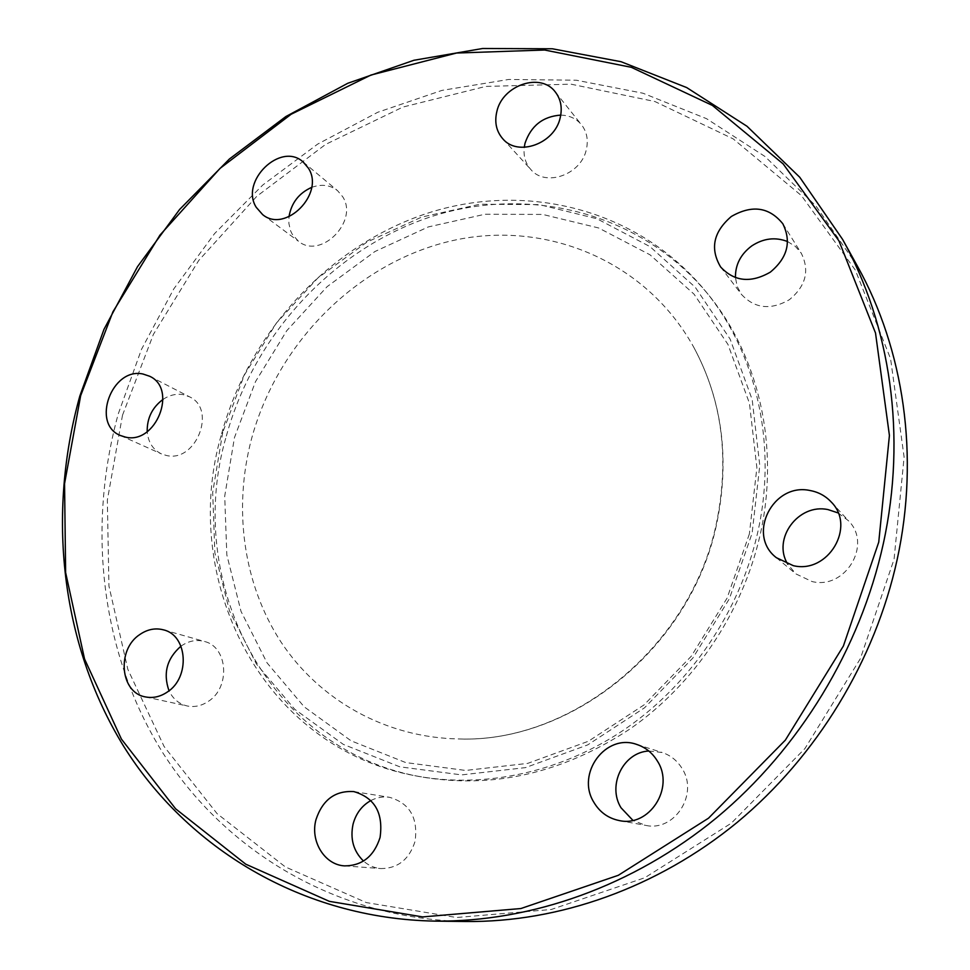 <?xml version="1.0" encoding="UTF-8"?>
<svg xmlns="http://www.w3.org/2000/svg" width="970" height="970" viewBox="0 0 970 970"><rect width="100%" height="100%" fill="white"/><g stroke="black" fill="none" stroke-linecap="round" stroke-linejoin="round"><path stroke-width="0.73" stroke-dasharray="4.85 3.64" d="M838.116 512.936L848.35 520.647C872.563 544.388 845.513 589.857 812.108 581.563L795.885 573.9L787.725 564.14M648.797 751.01L662.122 752.49C670.61 755.29 677.278 760.65 682.104 768.543C698.946 794.151 674.453 832.102 645.486 825.337L632.901 820.353M370.892 800.541C376.869 797.425 383.089 796.346 389.552 797.316C409.776 803.233 418.276 817.928 415.063 841.378C409.304 859.384 397.93 868.453 380.98 868.574C374.408 868.029 368.576 865.519 363.495 861.045M180.978 646.178L181.438 645.85C188.81 640.855 196.449 639.388 204.355 641.449C227.78 646.663 230.775 687.257 208.417 701.322C201.59 705.881 194.509 707.433 187.174 705.966C178.989 703.99 172.939 698.921 169.023 690.773M163.021 399.397C169.507 395.117 176.176 393.517 183.051 394.632L189.429 396.779C217.122 409.049 196.037 462.993 166.367 455.463L161.456 453.911C152.945 449.704 148.192 442.284 147.197 431.674M311.649 187.38C321.494 183.815 330.127 184.906 337.548 190.654L342.604 196.607C359.13 221.221 320.585 259.936 298.421 241.227L292.2 234.182L290.6 230.836L288.866 223.379L288.987 216.722M787.567 241.554L795.364 246.404L801.293 253.267C809.841 270.618 805.864 286.114 789.35 299.73C770.665 310.376 754.721 308.63 741.529 294.468L737.224 286.55L735.442 277.614M560.757 115.103C569.414 115.345 576.338 118.582 581.551 124.839C586.886 131.835 588.475 140.092 586.329 149.598C581.151 174.77 545.395 187.319 530.808 169.495C525.485 163.421 523.303 156.037 524.249 147.343M749.373 533.924L727.1 598.09L691.246 656.278L644.007 704.935L588.341 741.274L527.692 763.39L465.661 770.447L405.763 762.578L351.079 740.813L304.192 706.839L267.053 662.862L241.009 611.355L226.822 554.901L224.713 496.131L234.461 437.579L255.486 381.671L286.793 330.661L327.12 286.659L374.905 251.533L428.243 226.944L484.976 214.249L542.654 214.418L598.611 227.962L650.021 254.795L694.023 294.128L727.936 344.399L749.446 403.277L756.879 467.673L749.373 533.924M716.321 525.558C690.47 647.354 571.985 742.923 459.295 738.958C385.551 737.818 319.445 700.025 281.118 642.201C243.082 584.001 233.079 508.535 251.533 438.828C277.238 343.683 355.638 264.07 449.122 241.409C542.363 218.844 644.468 258.59 693.647 347.042C722.614 400.804 730.168 460.313 716.321 525.558M221.645 433.736C249.423 332.176 328.939 245.701 427.176 213.327C525.219 181.341 637.581 208.392 705.481 291.121C756.576 353.201 777.867 445.169 757.4 533.779C739.673 611.1 691.452 682.722 627.129 727.682C562.564 772.314 484.745 788.937 415.633 775.842C261.742 747.918 178.577 579.308 221.645 433.736M226.337 436.063C253.946 334.953 333.122 248.89 430.971 216.734C528.614 184.967 640.515 211.993 708.136 294.383C759.013 356.22 780.232 447.74 759.898 535.889C742.28 612.81 694.314 684.056 630.306 728.761C562.418 773.429 492.239 789.386 419.767 776.63C266.52 748.84 183.512 580.981 226.337 436.063M122.499 415.221L153.405 334.359L198.729 260.469L256.795 196.304L325.653 144.384L402.902 107.064L485.776 86.415L571.015 84.172L654.871 101.51L733.174 138.868L801.475 195.649L855.297 270.036L890.581 358.742L904.113 457.125L894.061 559.29L860.354 658.666L804.882 748.61L731.331 823.166L644.795 877.741L551.19 909.508L456.53 917.511L366.345 902.585L285.338 866.913L217.086 813.648L164.088 746.488L127.834 669.324L108.931 585.989L107.343 500.156L122.499 415.221M465.673 921.5C336.857 919.16 224.955 851.042 162.548 752.393C100.589 652.943 86.876 527.874 118.243 413.96L141.462 349.418L173.824 288.842L214.576 233.588L262.858 184.943L317.651 144.118L377.791 112.253L441.98 90.392L508.716 79.455L576.338 80.219L642.952 93.217L706.548 118.679L764.978 156.485L816 206.04L857.48 266.265M776.4 557.714L795.885 573.9M636.732 744.439L662.122 752.49M353.868 791.605L389.552 797.316M163.493 629.857L204.355 641.449M149.574 376.227L189.429 396.779M262.615 214.588L298.421 241.227M720.625 266.968L741.529 294.468M502.715 138.71L530.808 169.495M222.724 432.402L212.685 492.457L214.855 552.827L229.502 610.894L256.395 663.965L294.795 709.337L343.307 744.378L399.822 766.821L461.611 774.897L525.4 767.634L587.614 744.948L644.565 707.785L692.81 658.096L729.391 598.72L752.126 533.185L759.777 465.503L752.174 399.579L730.119 339.088L695.272 287.265L649.961 246.598L596.974 218.759L539.308 204.609L479.92 204.233L421.586 217.11L366.805 242.185L317.784 278.05L276.414 323.034L244.294 375.184L222.724 432.402M693.647 347.042C722.42 400.295 729.889 459.61 716.066 524.988C690.191 647.257 570.918 743.105 459.295 738.958M705.481 291.121L708.136 294.383M415.633 775.842L419.767 776.63M555.361 92.053L581.551 124.839M782.826 223.767L801.293 253.267M303.173 162.002L337.548 190.654M120.462 435.53L161.456 453.911M145.415 696.909L187.174 705.966M344.641 865.883L380.98 868.574M619.199 820.547L645.486 825.337M831.181 501.963L848.35 520.647"/><path stroke-width="1.45" d="M787.725 564.14C771.962 538.859 798.419 503.042 828.089 509.614L838.116 512.936M793.29 565.655L776.4 557.714C746.366 535.04 772.92 482.248 810.095 490.529C818.425 492.057 825.458 495.876 831.181 501.963C856.364 526.625 828.065 574.204 793.29 565.655M632.901 820.353L620.994 807.743C607.074 785.276 623.286 752.271 648.797 751.01M593.798 802.19C575.816 773.502 605.813 733.053 636.732 744.439C645.547 747.349 652.458 752.926 657.454 761.159C674.89 787.895 649.294 827.58 619.199 820.547C608.166 818.268 599.702 812.157 593.798 802.19M363.495 861.045C353.432 851.163 349.964 838.832 353.092 824.051C356.002 813.406 361.931 805.573 370.892 800.541M316.026 819.504C322.646 799.729 335.256 790.429 353.868 791.605C374.759 797.74 383.502 813.042 380.058 837.51C374.008 856.292 362.198 865.749 344.641 865.883C324.489 864.973 309.951 841.002 316.026 819.504M139.874 634.489C147.488 629.287 155.37 627.748 163.493 629.857C187.61 635.204 190.459 677.375 167.325 692.034C160.268 696.787 152.969 698.412 145.415 696.909C120.013 692.701 116.461 649.463 139.874 634.489M143.026 374.032L149.574 376.227C177.995 388.788 155.988 444.781 125.506 437.118L120.462 435.53C90.853 423.987 111.938 366.915 143.026 374.032M308.351 168.125C325.265 193.479 285.338 233.806 262.615 214.588L256.25 207.337C239.578 181.317 280.779 141.256 303.173 162.002L308.351 168.125M735.442 277.614C735.248 264.774 740.68 254.225 751.714 245.944C763.402 238.28 775.357 236.825 787.567 241.554M770.301 272.158C750.841 283.337 734.278 281.615 720.625 266.968C709.834 248.66 713.411 231.83 731.344 216.48C752.041 204.585 769.198 207.01 782.826 223.767C791.678 241.76 787.495 257.887 770.301 272.158M524.249 147.343L525 143.33C530.929 125.833 542.836 116.424 560.757 115.103M560.211 117.673C554.755 143.802 517.725 157.067 502.715 138.71C496.325 131.265 494.361 122.244 496.822 111.635C502.411 85.093 540.799 71.95 555.361 92.053C560.854 99.267 562.467 107.803 560.211 117.673M842.603 239.408L857.48 266.265C903.749 349.248 919.766 455.718 897.214 559.314C875.11 660.582 816.958 756.188 737.309 822.293C657.296 887.974 558.732 922.482 465.673 921.5L434.972 921.112C301.815 918.675 186.955 847.889 123.372 745.809C60.285 642.88 47.033 513.712 79.831 396.015L103.996 329.315L137.51 266.665L179.62 209.459L229.405 159.007L285.847 116.558L347.793 83.275L413.911 60.273L482.66 48.5L552.342 48.779L621.043 61.704L686.675 87.567L747.009 126.27L799.741 177.243L842.603 239.408C890.436 325.168 906.95 435.736 883.33 543.588C860.184 649.027 799.522 748.755 716.672 817.686C633.446 886.192 531.172 922.13 434.972 921.112M80.668 395.651L112.92 311.819L159.941 235.14L220.02 168.404L291.158 114.242L370.94 75.054L456.53 53.035L544.606 50.016L631.337 67.306L712.392 105.427L783.154 163.894L838.953 240.851L875.51 332.989L889.417 435.469L878.747 542.121L843.391 646.02L785.348 740.134L708.524 818.183L618.302 875.304L520.914 908.526L422.665 916.917L329.339 901.348L245.774 864.197L175.618 808.81L121.395 739.055L84.548 658.994L65.633 572.615L64.553 483.666L80.668 395.651M169.023 690.773C162.887 673.326 166.876 658.46 180.978 646.178M147.197 431.674C146.943 418.24 152.217 407.485 163.021 399.397M288.987 216.722C291.376 202.888 298.93 193.115 311.649 187.38"/></g></svg>
